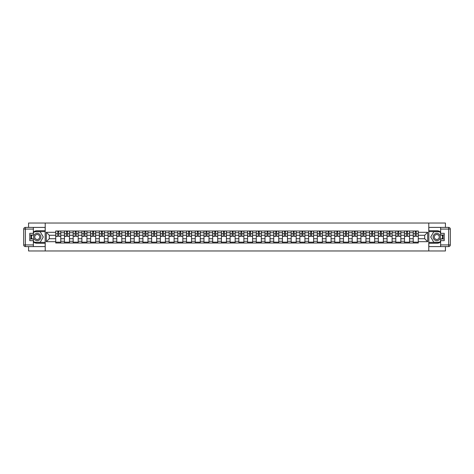 <?xml version="1.0" encoding="UTF-8"?>
<svg xmlns="http://www.w3.org/2000/svg" width="474" height="474" viewBox="0 0 474 474"><rect width="100%" height="100%" fill="white"/><g stroke="black" fill="none" stroke-linecap="round" stroke-linejoin="round"><path stroke-width="0.71" d="M28.564 246.587L28.564 250.971L445.436 250.971L445.436 246.587M445.436 227.413L445.436 223.029L28.564 223.029L28.564 227.413M64.446 243.008L64.446 232.698L60.761 232.698L60.761 243.008M60.761 232.698L60.761 230.992M64.446 232.698L64.446 230.992M69.477 230.992L69.477 243.008M73.168 243.008L73.168 230.992M78.198 230.992L78.198 243.008M81.889 243.008L81.889 230.992M86.92 230.992L86.92 243.008M90.605 243.008L90.605 230.992M95.641 230.992L95.641 243.008M99.327 243.008L99.327 230.992M104.357 230.992L104.357 243.008M108.048 243.008L108.048 230.992M113.079 230.992L113.079 243.008M116.77 243.008L116.77 230.992M121.8 230.992L121.8 243.008M125.486 243.008L125.486 230.992M130.516 230.992L130.516 243.008M134.207 243.008L134.207 230.992M139.238 230.992L139.238 243.008M142.929 243.008L142.929 230.992M147.959 230.992L147.959 243.008M151.644 243.008L151.644 230.992M156.675 230.992L156.675 243.008M160.366 243.008L160.366 230.992M165.396 230.992L165.396 243.008M169.088 243.008L169.088 230.992M174.118 230.992L174.118 243.008M177.803 243.008L177.803 230.992M182.834 230.992L182.834 243.008M186.525 243.008L186.525 230.992M191.555 230.992L191.555 243.008M195.247 243.008L195.247 230.992M200.277 230.992L200.277 243.008M203.968 243.008L203.968 230.992M208.998 230.992L208.998 243.008M212.684 243.008L212.684 230.992M217.714 230.992L217.714 243.008M221.405 243.008L221.405 230.992M226.436 230.992L226.436 243.008M230.127 243.008L230.127 230.992M235.157 230.992L235.157 243.008M238.843 243.008L238.843 230.992M243.873 230.992L243.873 243.008M247.564 243.008L247.564 230.992M252.595 230.992L252.595 243.008M256.286 243.008L256.286 230.992M261.316 230.992L261.316 243.008M265.002 243.008L265.002 230.992M270.032 230.992L270.032 243.008M273.723 243.008L273.723 230.992M278.753 230.992L278.753 243.008M282.445 243.008L282.445 230.992M287.475 230.992L287.475 243.008M291.166 243.008L291.166 230.992M296.197 230.992L296.197 243.008M299.882 243.008L299.882 230.992M304.912 230.992L304.912 243.008M308.604 243.008L308.604 230.992M313.634 230.992L313.634 243.008M317.325 243.008L317.325 230.992M322.356 230.992L322.356 243.008M326.041 243.008L326.041 230.992M331.071 230.992L331.071 243.008M334.762 243.008L334.762 230.992M339.793 230.992L339.793 243.008M343.484 243.008L343.484 230.992M348.514 230.992L348.514 243.008M352.2 243.008L352.2 230.992M357.23 230.992L357.23 243.008M360.921 243.008L360.921 230.992M365.952 230.992L365.952 243.008M369.643 243.008L369.643 230.992M374.673 230.992L374.673 243.008M378.359 243.008L378.359 230.992M383.395 230.992L383.395 243.008M387.08 243.008L387.08 230.992M392.111 230.992L392.111 243.008M395.802 243.008L395.802 230.992M400.832 230.992L400.832 243.008M404.523 243.008L404.523 230.992M409.554 230.992L409.554 243.008M413.239 243.008L413.239 230.992M413.239 238.73L409.554 238.73M404.523 238.73L400.832 238.73M395.802 238.73L392.111 238.73M387.08 238.73L383.395 238.73M378.359 238.73L374.673 238.73M369.643 238.73L365.952 238.73M360.921 238.73L357.23 238.73M352.2 238.73L348.514 238.73M343.484 238.73L339.793 238.73M334.762 238.73L331.071 238.73M326.041 238.73L322.356 238.73M317.325 238.73L313.634 238.73M308.604 238.73L304.912 238.73M299.882 238.73L296.197 238.73M291.166 238.73L287.475 238.73M282.445 238.73L278.753 238.73M273.723 238.73L270.032 238.73M265.002 238.73L261.316 238.73M256.286 238.73L252.595 238.73M247.564 238.73L243.873 238.73M238.843 238.73L235.157 238.73M230.127 238.73L226.436 238.73M221.405 238.73L217.714 238.73M212.684 238.73L208.998 238.73M203.968 238.73L200.277 238.73M195.247 238.73L191.555 238.73M186.525 238.73L182.834 238.73M177.803 238.73L174.118 238.73M169.088 238.73L165.396 238.73M160.366 238.73L156.675 238.73M151.644 238.73L147.959 238.73M142.929 238.73L139.238 238.73M134.207 238.73L130.516 238.73M125.486 238.73L121.8 238.73M116.77 238.73L113.079 238.73M108.048 238.73L104.357 238.73M99.327 238.73L95.641 238.73M90.605 238.73L86.92 238.73M81.889 238.73L78.198 238.73M73.168 238.73L69.477 238.73M64.446 238.73L60.761 238.73M413.239 235.27L409.554 235.27M404.523 235.27L400.832 235.27M395.802 235.27L392.111 235.27M387.08 235.27L383.395 235.27M378.359 235.27L374.673 235.27M369.643 235.27L365.952 235.27M360.921 235.27L357.23 235.27M352.2 235.27L348.514 235.27M343.484 235.27L339.793 235.27M334.762 235.27L331.071 235.27M326.041 235.27L322.356 235.27M317.325 235.27L313.634 235.27M308.604 235.27L304.912 235.27M299.882 235.27L296.197 235.27M291.166 235.27L287.475 235.27M282.445 235.27L278.753 235.27M273.723 235.27L270.032 235.27M265.002 235.27L261.316 235.27M256.286 235.27L252.595 235.27M247.564 235.27L243.873 235.27M238.843 235.27L235.157 235.27M230.127 235.27L226.436 235.27M221.405 235.27L217.714 235.27M212.684 235.27L208.998 235.27M203.968 235.27L200.277 235.27M195.247 235.27L191.555 235.27M186.525 235.27L182.834 235.27M177.803 235.27L174.118 235.27M169.088 235.27L165.396 235.27M160.366 235.27L156.675 235.27M151.644 235.27L147.959 235.27M142.929 235.27L139.238 235.27M134.207 235.27L130.516 235.27M125.486 235.27L121.8 235.27M116.77 235.27L113.079 235.27M108.048 235.27L104.357 235.27M99.327 235.27L95.641 235.27M90.605 235.27L86.92 235.27M81.889 235.27L78.198 235.27M73.168 235.27L69.477 235.27M64.446 235.27L60.761 235.27M49.302 238.73L55.731 238.73L55.731 235.27L49.302 235.27L49.302 238.73L46.339 241.693L46.339 232.307L55.731 232.307L55.731 235.27M418.269 235.27L418.269 238.73L424.698 238.73L424.698 235.27L418.269 235.27L418.269 230.992L55.731 230.992L55.731 232.307M418.269 232.307L427.661 232.307L427.661 241.693L418.269 241.693L418.269 238.73M55.731 238.73L55.731 243.008L418.269 243.008L418.269 241.693M55.731 241.693L46.339 241.693M428.78 250.971L428.78 223.029M45.22 250.971L45.22 223.029M60.761 242.173L55.731 242.173M57.769 231.827L58.717 231.827M69.477 242.173L64.446 242.173M66.49 231.827L67.438 231.827M78.198 242.173L73.168 242.173M75.206 231.827L76.16 231.827M86.92 242.173L81.889 242.173M83.928 231.827L84.876 231.827M95.641 242.173L90.605 242.173M92.649 231.827L93.597 231.827M104.357 242.173L99.327 242.173M101.365 231.827L102.319 231.827M113.079 242.173L108.048 242.173M110.087 231.827L111.04 231.827M121.8 242.173L116.77 242.173M118.808 231.827L119.756 231.827M130.516 242.173L125.486 242.173M127.53 231.827L128.478 231.827M139.238 242.173L134.207 242.173M136.245 231.827L137.199 231.827M147.959 242.173L142.929 242.173M144.967 231.827L145.915 231.827M156.675 242.173L151.644 242.173M153.689 231.827L154.637 231.827M165.396 242.173L160.366 242.173M162.404 231.827L163.358 231.827M174.118 242.173L169.088 242.173M171.126 231.827L172.074 231.827M182.834 242.173L177.803 242.173M179.847 231.827L180.795 231.827M191.555 242.173L186.525 242.173M188.563 231.827L189.517 231.827M200.277 242.173L195.247 242.173M197.285 231.827L198.239 231.827M208.998 242.173L203.968 242.173M206.006 231.827L206.954 231.827M217.714 242.173L212.684 242.173M214.728 231.827L215.676 231.827M226.436 242.173L221.405 242.173M223.444 231.827L224.398 231.827M235.157 242.173L230.127 242.173M232.165 231.827L233.113 231.827M243.873 242.173L238.843 242.173M240.887 231.827L241.835 231.827M252.595 242.173L247.564 242.173M249.602 231.827L250.556 231.827M261.316 242.173L256.286 242.173M258.324 231.827L259.272 231.827M270.032 242.173L265.002 242.173M267.046 231.827L267.994 231.827M278.753 242.173L273.723 242.173M275.761 231.827L276.715 231.827M287.475 242.173L282.445 242.173M284.483 231.827L285.437 231.827M296.197 242.173L291.166 242.173M293.205 231.827L294.153 231.827M304.912 242.173L299.882 242.173M301.926 231.827L302.874 231.827M313.634 242.173L308.604 242.173M310.642 231.827L311.596 231.827M322.356 242.173L317.325 242.173M319.363 231.827L320.311 231.827M331.071 242.173L326.041 242.173M328.085 231.827L329.033 231.827M339.793 242.173L334.762 242.173M336.801 231.827L337.755 231.827M348.514 242.173L343.484 242.173M345.522 231.827L346.47 231.827M357.23 242.173L352.2 242.173M354.244 231.827L355.192 231.827M365.952 242.173L360.921 242.173M362.96 231.827L363.914 231.827M374.673 242.173L369.643 242.173M371.681 231.827L372.635 231.827M383.395 242.173L378.359 242.173M380.403 231.827L381.351 231.827M392.111 242.173L387.08 242.173M389.124 231.827L390.072 231.827M400.832 242.173L395.802 242.173M397.84 231.827L398.794 231.827M409.554 242.173L404.523 242.173M406.562 231.827L407.51 231.827M418.269 242.173L413.239 242.173M415.283 231.827L416.231 231.827M46.339 232.307L49.302 235.27M424.698 238.73L427.661 241.693M424.698 235.27L427.661 232.307M58.717 236.165L60.731 236.36L58.717 236.36L58.717 231.045L60.731 231.045L57.769 231.045L57.769 236.36L55.754 236.36L55.754 231.045L57.769 231.045L55.754 231.045M60.731 236.165L60.731 231.045M57.769 231.774L58.717 231.774M67.438 236.165L69.453 236.36L67.438 236.36L67.438 231.045L69.453 231.045L66.49 231.045L66.49 236.36L64.476 236.36L64.476 231.045L66.49 231.045L64.476 231.045M69.453 236.165L69.453 231.045M66.49 231.774L67.438 231.774M76.16 236.165L78.169 236.36L76.16 236.36L76.16 231.045L78.169 231.045L75.206 231.045L75.206 236.36L73.197 236.36L73.197 231.045L75.206 231.045L73.197 231.045M78.169 236.165L78.169 231.045M75.206 231.774L76.16 231.774M33.37 241.965A6.286 6.286 0 0 0 37.227 243.286L45.166 243.286L45.166 246.587L25.377 246.587A1.677 1.677 0 0 1 23.7 244.91L23.7 229.09A1.677 1.677 0 0 1 25.377 227.413L33.37 227.413L33.37 235.015L29.791 235.015M33.37 227.413L45.166 227.413L45.166 230.714L37.227 230.714A6.286 6.286 0 0 0 33.37 232.035M31.26 235.015A6.286 6.286 0 0 0 31.26 238.985M45.166 243.286L45.166 230.714M29.791 238.985L33.37 238.985L33.37 246.587M33.37 233.338L29.791 233.338L29.791 240.662L33.37 240.662M45.166 231.608L34.11 231.608L33.37 232.894M33.37 241.106L34.11 242.392L45.166 242.392M32.143 235.015L31 237L32.143 238.985M440.63 232.035A6.286 6.286 0 0 0 436.773 230.714L428.834 230.714L428.834 227.413L448.623 227.413A1.677 1.677 0 0 1 450.3 229.09L450.3 244.91A1.677 1.677 0 0 1 448.623 246.587L440.63 246.587L440.63 238.985L444.209 238.985M440.63 246.587L428.834 246.587L428.834 243.286L436.773 243.286A6.286 6.286 0 0 0 440.63 241.965M442.74 238.985A6.286 6.286 0 0 0 442.74 235.015M428.834 230.714L428.834 243.286M444.209 235.015L440.63 235.015L440.63 227.413M440.63 240.662L444.209 240.662L444.209 233.338L440.63 233.338M428.834 242.392L439.89 242.392L440.63 241.106M440.63 232.894L439.89 231.608L428.834 231.608M441.857 238.985L443 237L441.857 235.015M33.595 237A3.632 3.632 0 0 0 37.227 240.632A3.632 3.632 0 0 0 40.859 237A3.632 3.632 0 0 0 37.227 233.368A3.632 3.632 0 0 0 33.595 237M34.738 237A2.489 2.489 0 0 0 37.227 239.489A2.489 2.489 0 0 0 39.715 237A2.489 2.489 0 0 0 37.227 234.512A2.489 2.489 0 0 0 34.738 237M33.37 233.226L34.211 231.774L40.243 231.774L43.264 237L40.243 242.226L34.211 242.226L33.37 240.774M32.339 238.985L31.189 237L32.339 235.015M433.141 237A3.632 3.632 0 0 0 436.773 240.632A3.632 3.632 0 0 0 440.405 237A3.632 3.632 0 0 0 436.773 233.368A3.632 3.632 0 0 0 433.141 237M434.285 237A2.489 2.489 0 0 0 436.773 239.489A2.489 2.489 0 0 0 439.262 237A2.489 2.489 0 0 0 436.773 234.512A2.489 2.489 0 0 0 434.285 237M440.63 240.774L439.789 242.226L433.757 242.226L430.736 237L433.757 231.774L439.789 231.774L440.63 233.226M441.661 235.015L442.811 237L441.661 238.985M84.876 236.165L86.89 236.36L84.876 236.36L84.876 231.045L86.89 231.045L83.928 231.045L83.928 236.36L81.913 236.36L81.913 231.045L83.928 231.045L81.913 231.045M86.89 236.165L86.89 231.045M83.928 231.774L84.876 231.774M93.597 236.165L95.612 236.36L93.597 236.36L93.597 231.045L95.612 231.045L92.649 231.045L92.649 236.36L90.635 236.36L90.635 231.045L92.649 231.045L90.635 231.045M95.612 236.165L95.612 231.045M92.649 231.774L93.597 231.774M102.319 236.165L104.327 236.36L102.319 236.36L102.319 231.045L104.327 231.045L101.365 231.045L101.365 236.36L99.356 236.36L99.356 231.045L101.365 231.045L99.356 231.045M104.327 236.165L104.327 231.045M101.365 231.774L102.319 231.774M111.04 236.165L113.049 236.36L111.04 236.36L111.04 231.045L113.049 231.045L110.087 231.045L110.087 236.36L108.078 236.36L108.078 231.045L110.087 231.045L108.078 231.045M113.049 236.165L113.049 231.045M110.087 231.774L111.04 231.774M119.756 236.165L121.771 236.36L119.756 236.36L119.756 231.045L121.771 231.045L118.808 231.045L118.808 236.36L116.794 236.36L116.794 231.045L118.808 231.045L116.794 231.045M121.771 236.165L121.771 231.045M118.808 231.774L119.756 231.774M128.478 236.165L130.492 236.36L128.478 236.36L128.478 231.045L130.492 231.045L127.53 231.045L127.53 236.36L125.515 236.36L125.515 231.045L127.53 231.045L125.515 231.045M130.492 236.165L130.492 231.045M127.53 231.774L128.478 231.774M137.199 236.165L139.208 236.36L137.199 236.36L137.199 231.045L139.208 231.045L136.245 231.045L136.245 236.36L134.237 236.36L134.237 231.045L136.245 231.045L134.237 231.045M139.208 236.165L139.208 231.045M136.245 231.774L137.199 231.774M145.915 236.165L147.929 236.36L145.915 236.36L145.915 231.045L147.929 231.045L144.967 231.045L144.967 236.36L142.952 236.36L142.952 231.045L144.967 231.045L142.952 231.045M147.929 236.165L147.929 231.045M144.967 231.774L145.915 231.774M154.637 236.165L156.651 236.36L154.637 236.36L154.637 231.045L156.651 231.045L153.689 231.045L153.689 236.36L151.674 236.36L151.674 231.045L153.689 231.045L151.674 231.045M156.651 236.165L156.651 231.045M153.689 231.774L154.637 231.774M163.358 236.165L165.367 236.36L163.358 236.36L163.358 231.045L165.367 231.045L162.404 231.045L162.404 236.36L160.396 236.36L160.396 231.045L162.404 231.045L160.396 231.045M165.367 236.165L165.367 231.045M162.404 231.774L163.358 231.774M172.074 236.165L174.088 236.36L172.074 236.36L172.074 231.045L174.088 231.045L171.126 231.045L171.126 236.36L169.111 236.36L169.111 231.045L171.126 231.045L169.111 231.045M174.088 236.165L174.088 231.045M171.126 231.774L172.074 231.774M180.795 236.165L182.81 236.36L180.795 236.36L180.795 231.045L182.81 231.045L179.847 231.045L179.847 236.36L177.833 236.36L177.833 231.045L179.847 231.045L177.833 231.045M182.81 236.165L182.81 231.045M179.847 231.774L180.795 231.774M189.517 236.165L191.526 236.36L189.517 236.36L189.517 231.045L191.526 231.045L188.563 231.045L188.563 236.36L186.555 236.36L186.555 231.045L188.563 231.045L186.555 231.045M191.526 236.165L191.526 231.045M188.563 231.774L189.517 231.774M198.239 236.165L200.247 236.36L198.239 236.36L198.239 231.045L200.247 231.045L197.285 231.045L197.285 236.36L195.276 236.36L195.276 231.045L197.285 231.045L195.276 231.045M200.247 236.165L200.247 231.045M197.285 231.774L198.239 231.774M206.954 236.165L208.969 236.36L206.954 236.36L206.954 231.045L208.969 231.045L206.006 231.045L206.006 236.36L203.992 236.36L203.992 231.045L206.006 231.045L203.992 231.045M208.969 236.165L208.969 231.045M206.006 231.774L206.954 231.774M215.676 236.165L217.69 236.36L215.676 236.36L215.676 231.045L217.69 231.045L214.728 231.045L214.728 236.36L212.713 236.36L212.713 231.045L214.728 231.045L212.713 231.045M217.69 236.165L217.69 231.045M214.728 231.774L215.676 231.774M224.398 236.165L226.406 236.36L224.398 236.36L224.398 231.045L226.406 231.045L223.444 231.045L223.444 236.36L221.435 236.36L221.435 231.045L223.444 231.045L221.435 231.045M226.406 236.165L226.406 231.045M223.444 231.774L224.398 231.774M233.113 236.165L235.128 236.36L233.113 236.36L233.113 231.045L235.128 231.045L232.165 231.045L232.165 236.36L230.151 236.36L230.151 231.045L232.165 231.045L230.151 231.045M235.128 236.165L235.128 231.045M232.165 231.774L233.113 231.774M241.835 236.165L243.849 236.36L241.835 236.36L241.835 231.045L243.849 231.045L240.887 231.045L240.887 236.36L238.872 236.36L238.872 231.045L240.887 231.045L238.872 231.045M243.849 236.165L243.849 231.045M240.887 231.774L241.835 231.774M250.556 236.165L252.565 236.36L250.556 236.36L250.556 231.045L252.565 231.045L249.602 231.045L249.602 236.36L247.594 236.36L247.594 231.045L249.602 231.045L247.594 231.045M252.565 236.165L252.565 231.045M249.602 231.774L250.556 231.774M259.272 236.165L261.287 236.36L259.272 236.36L259.272 231.045L261.287 231.045L258.324 231.045L258.324 236.36L256.31 236.36L256.31 231.045L258.324 231.045L256.31 231.045M261.287 236.165L261.287 231.045M258.324 231.774L259.272 231.774M267.994 236.165L270.008 236.36L267.994 236.36L267.994 231.045L270.008 231.045L267.046 231.045L267.046 236.36L265.031 236.36L265.031 231.045L267.046 231.045L265.031 231.045M270.008 236.165L270.008 231.045M267.046 231.774L267.994 231.774M276.715 236.165L278.724 236.36L276.715 236.36L276.715 231.045L278.724 231.045L275.761 231.045L275.761 236.36L273.753 236.36L273.753 231.045L275.761 231.045L273.753 231.045M278.724 236.165L278.724 231.045M275.761 231.774L276.715 231.774M285.437 236.165L287.445 236.36L285.437 236.36L285.437 231.045L287.445 231.045L284.483 231.045L284.483 236.36L282.474 236.36L282.474 231.045L284.483 231.045L282.474 231.045M287.445 236.165L287.445 231.045M284.483 231.774L285.437 231.774M294.153 236.165L296.167 236.36L294.153 236.36L294.153 231.045L296.167 231.045L293.205 231.045L293.205 236.36L291.19 236.36L291.19 231.045L293.205 231.045L291.19 231.045M296.167 236.165L296.167 231.045M293.205 231.774L294.153 231.774M302.874 236.165L304.889 236.36L302.874 236.36L302.874 231.045L304.889 231.045L301.926 231.045L301.926 236.36L299.912 236.36L299.912 231.045L301.926 231.045L299.912 231.045M304.889 236.165L304.889 231.045M301.926 231.774L302.874 231.774M311.596 236.165L313.604 236.36L311.596 236.36L311.596 231.045L313.604 231.045L310.642 231.045L310.642 236.36L308.633 236.36L308.633 231.045L310.642 231.045L308.633 231.045M313.604 236.165L313.604 231.045M310.642 231.774L311.596 231.774M320.311 236.165L322.326 236.36L320.311 236.36L320.311 231.045L322.326 231.045L319.363 231.045L319.363 236.36L317.349 236.36L317.349 231.045L319.363 231.045L317.349 231.045M322.326 236.165L322.326 231.045M319.363 231.774L320.311 231.774M329.033 236.165L331.048 236.36L329.033 236.36L329.033 231.045L331.048 231.045L328.085 231.045L328.085 236.36L326.071 236.36L326.071 231.045L328.085 231.045L326.071 231.045M331.048 236.165L331.048 231.045M328.085 231.774L329.033 231.774M337.755 236.165L339.763 236.36L337.755 236.36L337.755 231.045L339.763 231.045L336.801 231.045L336.801 236.36L334.792 236.36L334.792 231.045L336.801 231.045L334.792 231.045M339.763 236.165L339.763 231.045M336.801 231.774L337.755 231.774M346.47 236.165L348.485 236.36L346.47 236.36L346.47 231.045L348.485 231.045L345.522 231.045L345.522 236.36L343.508 236.36L343.508 231.045L345.522 231.045L343.508 231.045M348.485 236.165L348.485 231.045M345.522 231.774L346.47 231.774M355.192 236.165L357.206 236.36L355.192 236.36L355.192 231.045L357.206 231.045L354.244 231.045L354.244 236.36L352.229 236.36L352.229 231.045L354.244 231.045L352.229 231.045M357.206 236.165L357.206 231.045M354.244 231.774L355.192 231.774M363.914 236.165L365.922 236.36L363.914 236.36L363.914 231.045L365.922 231.045L362.96 231.045L362.96 236.36L360.951 236.36L360.951 231.045L362.96 231.045L360.951 231.045M365.922 236.165L365.922 231.045M362.96 231.774L363.914 231.774M372.635 236.165L374.644 236.36L372.635 236.36L372.635 231.045L374.644 231.045L371.681 231.045L371.681 236.36L369.673 236.36L369.673 231.045L371.681 231.045L369.673 231.045M374.644 236.165L374.644 231.045M371.681 231.774L372.635 231.774M381.351 236.165L383.365 236.36L381.351 236.36L381.351 231.045L383.365 231.045L380.403 231.045L380.403 236.36L378.388 236.36L378.388 231.045L380.403 231.045L378.388 231.045M383.365 236.165L383.365 231.045M380.403 231.774L381.351 231.774M390.072 236.165L392.087 236.36L390.072 236.36L390.072 231.045L392.087 231.045L389.124 231.045L389.124 236.36L387.11 236.36L387.11 231.045L389.124 231.045L387.11 231.045M392.087 236.165L392.087 231.045M389.124 231.774L390.072 231.774M398.794 236.165L400.803 236.36L398.794 236.36L398.794 231.045L400.803 231.045L397.84 231.045L397.84 236.36L395.831 236.36L395.831 231.045L397.84 231.045L395.831 231.045M400.803 236.165L400.803 231.045M397.84 231.774L398.794 231.774M407.51 236.165L409.524 236.36L407.51 236.36L407.51 231.045L409.524 231.045L406.562 231.045L406.562 236.36L404.547 236.36L404.547 231.045L406.562 231.045L404.547 231.045M409.524 236.165L409.524 231.045M406.562 231.774L407.51 231.774M416.231 236.165L418.246 236.36L416.231 236.36L416.231 231.045L418.246 231.045L415.283 231.045L415.283 236.36L413.269 236.36L413.269 231.045L415.283 231.045L413.269 231.045M418.246 236.165L418.246 231.045M415.283 231.774L416.231 231.774M404.523 232.698L400.832 232.698M395.802 232.698L392.111 232.698M387.08 232.698L383.395 232.698M378.359 232.698L374.673 232.698M369.643 232.698L365.952 232.698M360.921 232.698L357.23 232.698M352.2 232.698L348.514 232.698M343.484 232.698L339.793 232.698M334.762 232.698L331.071 232.698M326.041 232.698L322.356 232.698M317.325 232.698L313.634 232.698M308.604 232.698L304.912 232.698M299.882 232.698L296.197 232.698M291.166 232.698L287.475 232.698M282.445 232.698L278.753 232.698M273.723 232.698L270.032 232.698M265.002 232.698L261.316 232.698M256.286 232.698L252.595 232.698M247.564 232.698L243.873 232.698M238.843 232.698L235.157 232.698M230.127 232.698L226.436 232.698M221.405 232.698L217.714 232.698M212.684 232.698L208.998 232.698M203.968 232.698L200.277 232.698M195.247 232.698L191.555 232.698M186.525 232.698L182.834 232.698M177.803 232.698L174.118 232.698M169.088 232.698L165.396 232.698M160.366 232.698L156.675 232.698M151.644 232.698L147.959 232.698M142.929 232.698L139.238 232.698M134.207 232.698L130.516 232.698M125.486 232.698L121.8 232.698M116.77 232.698L113.079 232.698M108.048 232.698L104.357 232.698M99.327 232.698L95.641 232.698M90.605 232.698L86.92 232.698M81.889 232.698L78.198 232.698M73.168 232.698L69.477 232.698M413.239 232.698L409.554 232.698M404.523 241.302L400.832 241.302M395.802 241.302L392.111 241.302M387.08 241.302L383.395 241.302M378.359 241.302L374.673 241.302M369.643 241.302L365.952 241.302M360.921 241.302L357.23 241.302M352.2 241.302L348.514 241.302M343.484 241.302L339.793 241.302M334.762 241.302L331.071 241.302M326.041 241.302L322.356 241.302M317.325 241.302L313.634 241.302M308.604 241.302L304.912 241.302M299.882 241.302L296.197 241.302M291.166 241.302L287.475 241.302M282.445 241.302L278.753 241.302M273.723 241.302L270.032 241.302M265.002 241.302L261.316 241.302M256.286 241.302L252.595 241.302M247.564 241.302L243.873 241.302M238.843 241.302L235.157 241.302M230.127 241.302L226.436 241.302M221.405 241.302L217.714 241.302M212.684 241.302L208.998 241.302M203.968 241.302L200.277 241.302M195.247 241.302L191.555 241.302M186.525 241.302L182.834 241.302M177.803 241.302L174.118 241.302M169.088 241.302L165.396 241.302M160.366 241.302L156.675 241.302M151.644 241.302L147.959 241.302M142.929 241.302L139.238 241.302M134.207 241.302L130.516 241.302M125.486 241.302L121.8 241.302M116.77 241.302L113.079 241.302M108.048 241.302L104.357 241.302M99.327 241.302L95.641 241.302M90.605 241.302L86.92 241.302M81.889 241.302L78.198 241.302M73.168 241.302L69.477 241.302M64.446 241.302L60.761 241.302M413.239 241.302L409.554 241.302M58.717 233.759L60.731 233.759M55.754 236.165L57.769 236.165M55.754 233.759L57.769 233.759M67.438 233.759L69.453 233.759M64.476 236.165L66.49 236.165M64.476 233.759L66.49 233.759M76.16 233.759L78.169 233.759M73.197 236.165L75.206 236.165M73.197 233.759L75.206 233.759M33.37 229.09L25.377 229.09L25.377 244.91L33.37 244.91M23.7 229.09L25.377 229.09L25.377 227.413M25.377 246.587L25.377 244.91L23.7 244.91M440.63 244.91L448.623 244.91L448.623 229.09L440.63 229.09M450.3 244.91L448.623 244.91L448.623 246.587M448.623 227.413L448.623 229.09L450.3 229.09M84.876 233.759L86.89 233.759M81.913 236.165L83.928 236.165M81.913 233.759L83.928 233.759M93.597 233.759L95.612 233.759M90.635 236.165L92.649 236.165M90.635 233.759L92.649 233.759M102.319 233.759L104.327 233.759M99.356 236.165L101.365 236.165M99.356 233.759L101.365 233.759M111.04 233.759L113.049 233.759M108.078 236.165L110.087 236.165M108.078 233.759L110.087 233.759M119.756 233.759L121.771 233.759M116.794 236.165L118.808 236.165M116.794 233.759L118.808 233.759M128.478 233.759L130.492 233.759M125.515 236.165L127.53 236.165M125.515 233.759L127.53 233.759M137.199 233.759L139.208 233.759M134.237 236.165L136.245 236.165M134.237 233.759L136.245 233.759M145.915 233.759L147.929 233.759M142.952 236.165L144.967 236.165M142.952 233.759L144.967 233.759M154.637 233.759L156.651 233.759M151.674 236.165L153.689 236.165M151.674 233.759L153.689 233.759M163.358 233.759L165.367 233.759M160.396 236.165L162.404 236.165M160.396 233.759L162.404 233.759M172.074 233.759L174.088 233.759M169.111 236.165L171.126 236.165M169.111 233.759L171.126 233.759M180.795 233.759L182.81 233.759M177.833 236.165L179.847 236.165M177.833 233.759L179.847 233.759M189.517 233.759L191.526 233.759M186.555 236.165L188.563 236.165M186.555 233.759L188.563 233.759M198.239 233.759L200.247 233.759M195.276 236.165L197.285 236.165M195.276 233.759L197.285 233.759M206.954 233.759L208.969 233.759M203.992 236.165L206.006 236.165M203.992 233.759L206.006 233.759M215.676 233.759L217.69 233.759M212.713 236.165L214.728 236.165M212.713 233.759L214.728 233.759M224.398 233.759L226.406 233.759M221.435 236.165L223.444 236.165M221.435 233.759L223.444 233.759M233.113 233.759L235.128 233.759M230.151 236.165L232.165 236.165M230.151 233.759L232.165 233.759M241.835 233.759L243.849 233.759M238.872 236.165L240.887 236.165M238.872 233.759L240.887 233.759M250.556 233.759L252.565 233.759M247.594 236.165L249.602 236.165M247.594 233.759L249.602 233.759M259.272 233.759L261.287 233.759M256.31 236.165L258.324 236.165M256.31 233.759L258.324 233.759M267.994 233.759L270.008 233.759M265.031 236.165L267.046 236.165M265.031 233.759L267.046 233.759M276.715 233.759L278.724 233.759M273.753 236.165L275.761 236.165M273.753 233.759L275.761 233.759M285.437 233.759L287.445 233.759M282.474 236.165L284.483 236.165M282.474 233.759L284.483 233.759M294.153 233.759L296.167 233.759M291.19 236.165L293.205 236.165M291.19 233.759L293.205 233.759M302.874 233.759L304.889 233.759M299.912 236.165L301.926 236.165M299.912 233.759L301.926 233.759M311.596 233.759L313.604 233.759M308.633 236.165L310.642 236.165M308.633 233.759L310.642 233.759M320.311 233.759L322.326 233.759M317.349 236.165L319.363 236.165M317.349 233.759L319.363 233.759M329.033 233.759L331.048 233.759M326.071 236.165L328.085 236.165M326.071 233.759L328.085 233.759M337.755 233.759L339.763 233.759M334.792 236.165L336.801 236.165M334.792 233.759L336.801 233.759M346.47 233.759L348.485 233.759M343.508 236.165L345.522 236.165M343.508 233.759L345.522 233.759M355.192 233.759L357.206 233.759M352.229 236.165L354.244 236.165M352.229 233.759L354.244 233.759M363.914 233.759L365.922 233.759M360.951 236.165L362.96 236.165M360.951 233.759L362.96 233.759M372.635 233.759L374.644 233.759M369.673 236.165L371.681 236.165M369.673 233.759L371.681 233.759M381.351 233.759L383.365 233.759M378.388 236.165L380.403 236.165M378.388 233.759L380.403 233.759M390.072 233.759L392.087 233.759M387.11 236.165L389.124 236.165M387.11 233.759L389.124 233.759M398.794 233.759L400.803 233.759M395.831 236.165L397.84 236.165M395.831 233.759L397.84 233.759M407.51 233.759L409.524 233.759M404.547 236.165L406.562 236.165M404.547 233.759L406.562 233.759M416.231 233.759L418.246 233.759M413.269 236.165L415.283 236.165M413.269 233.759L415.283 233.759"/></g></svg>
